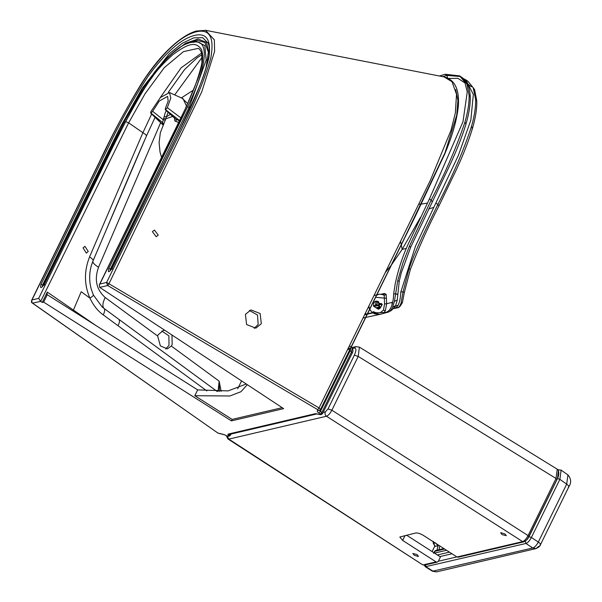 <?xml version="1.0" encoding="UTF-8"?>
<svg xmlns="http://www.w3.org/2000/svg" width="602" height="602" viewBox="0 0 602 602"><rect width="100%" height="100%" fill="white"/><g stroke="black" fill="none" stroke-linecap="round" stroke-linejoin="round"><path stroke-width="0.9" d="M376.363 301.316L375.874 301.038L376.363 301.316M377.176 305.673L378.56 305.44L379.064 307.035L379.862 307.246L379.102 304.83L376.393 305.018L377.966 301.82L378.477 302.151C378.53 304.68 379.516 305.312 381.427 304.048L381.412 303.574L380.675 303.754L381.427 304.048L381.412 303.574L379.215 304.093L378.462 301.677L378.477 302.151L377.71 301.203L377.966 301.82L377.71 301.203L374.444 301.963M377.785 308.864L380.08 308.322L381.939 304.379L380.374 307.577L379.862 307.246L379.32 307.848L380.065 308.329L380.374 307.577M381.427 304.048L382.217 304.379L381.412 303.574M373.451 305.982L376.393 305.018M377.108 305.778L376.363 305.951L377.108 305.778L376.905 305.349L377.108 305.778L376.905 305.349L373.985 306.508M467.235 83.558L471.358 86.748M475.603 99.262L476.754 100.827L474.579 89.54L467.957 81.293L473.164 87.674L475.603 99.262C475.881 106.765 474.504 115.84 471.471 126.48C464.089 149.364 452.9 175.34 437.895 204.402C427.586 225.645 417.02 246.256 409.074 268.522L403.069 291.707L401.045 303.227C399.833 306.493 398.306 308.081 396.462 307.991L396.853 307.893M464.42 79.584L466.859 80.623M398.238 305.349L395.401 306.012M463.405 78.606L465.813 79.855L473.345 94.439L470.817 120.219L458.37 155.421L415.493 246.158L400.789 292.09C400.322 301.941 398.185 307.396 394.378 308.457L396.635 307.953C397.741 306.666 398.208 310.165 402.392 302.61L401.045 303.227M403.987 292.301L403.069 291.707L400.789 292.09M394.378 308.457L393.437 308.675M380.11 314.304L372.345 313.01L367.363 314.176M367.145 314.229L364.646 314.816M363.074 318.014L379.666 314.417M439.49 76.025L445.096 74.242L459.597 75.867L464.827 82.105L467.25 92.001L462.991 121.717L429.437 198.953L407.795 244.931C402.286 257.242 398.103 270.132 395.243 283.617L393.67 293.829C393.324 302.821 391.149 313.379 383.06 312.573L373.217 312.852C375.791 314.297 378.538 314.673 381.457 313.996L379.945 314.319L372.909 312.844L373.112 311.633L375.859 312.664M382.977 294.762L384.211 295.386L384.558 303.942L383.474 310.09L380.306 312.664M373.097 311.678L372.472 312.987L369.748 309.323M369.651 309.112L368.853 306.23M376.754 301.421L376.077 300.977L373.767 302.941L373.511 306.222L378.372 309.225L379.779 308.397M380.186 303.694L378.711 302.716M376.664 295.221L379.132 294.167L376.844 294.837M379.132 294.167L383.617 294.747M384.558 303.942L386.657 303.747L385.333 310.858L383.993 312.483M376.626 294.89L374.128 295.477M410.406 247.241L409.533 245.947L402.919 262.856L397.794 280.449L394.423 301.301L392.617 307.321C390.946 310.542 389.125 312.235 387.139 312.408L390.818 310.85C394.212 307.893 395.83 306.125 395.657 305.553L397.252 300.142L399.246 281.119L401.346 272.638L410.775 247.031L447.647 169.802C454.344 155.835 459.883 142.418 464.262 129.55L465.971 124.035L464.91 122.214C467.965 111.626 469.357 102.588 469.093 95.101L466.889 83.994L461.471 77.124L459.597 75.867M380.675 294.355L384.467 293.445L386.168 294.393L386.657 303.747L392.67 302.204M393.67 293.829L395.431 293.904C397.546 294.054 398.065 294.243 396.989 294.476M392.128 304.793L391.992 302.385M409.533 245.947L431.175 200.082C445.427 172.744 456.67 146.79 464.91 122.214M400.556 241.537L401.263 244.615M401.323 244.894L402.159 249.386L391.631 264.677M391.082 265.399L385.566 272.149M420.422 217.465L402.159 249.386L406.335 248.423M460.515 76.529L446.834 75.4L442.658 76.642M465.301 83.174L457.956 78.358L448.422 78.433M433.402 541.356L433.259 543.267L435.043 546.33L438.015 545.796L437.029 550.168M439.911 556.594L451.974 553.772M433.613 553.306L434.554 551.379L434.659 552.109M444.585 549.024L434.554 551.379L435.622 550.499L443.87 548.565M438.015 545.796L436.616 544.14L437.218 544.291M435.818 543.162L436.616 544.14M567.949 474.948L566.67 484.174C568.83 485.716 569.364 486.717 568.288 487.176M561.109 470.079L559.875 479.335L566.67 484.174L538.323 542.048C536.48 545.42 534.629 547.399 532.762 547.986L536.013 548.58L538.85 546.247M539.941 545.043C541.017 544.584 540.476 543.583 538.323 542.048L531.393 537.473C529.549 540.867 527.721 542.869 525.922 543.463L532.762 547.986L432.484 571.238M525.215 540.897L525.922 543.463L425.336 566.76M226.382 435.848L228.038 439.031L228.813 439.114L227.308 436.262M406.546 535.155L440.453 556.948L438.346 561.245L437.285 562.117L436.059 561.892L423.372 564.864L424.598 565.09L422.604 564.781L228.813 439.114L326.472 416.238C328.308 415.515 330.114 413.506 331.875 410.203L328.007 408.939L325.298 411.949L323.139 412.46M556.918 479.523C559.055 476.498 559.544 470.328 557.234 469.199L556.045 478.492L556.918 479.523L528.752 536.736L528.082 535.569L331.875 410.203L358.213 356.429L359.394 347.128L355.887 346.632L354.111 348.091C356.422 347.971 356.497 350.334 354.345 355.172L328.007 408.939M434.84 545.976L432.093 551.575M436.059 561.892L402.67 540.43L399.811 537.014L415.816 532.981C417.818 532.793 420.407 533.643 423.59 535.532L456.986 556.993L458.205 557.219L523.898 541.83L522.671 541.604L326.472 416.238C325.05 415.102 324.659 413.672 325.298 411.949M417.028 554.555L418.458 556.263L418.119 556.481L414.236 555.21L412.806 553.494L417.028 554.555M502.113 534.621L500.683 532.913L501.014 532.695L504.897 533.966L506.327 535.675L502.113 534.621M354.345 355.172L358.213 356.429L556.045 478.492L528.082 535.569C526.321 538.873 524.515 540.882 522.671 541.604L456.986 556.993M31.65 300.27L32.102 302.911C31.47 302.633 31.319 301.752 31.65 300.27L100.06 160.583C111.949 135.157 125.57 109.767 140.936 84.4C151.742 67.364 163.082 53.774 174.971 43.63C182.827 37.046 189.939 32.854 196.312 31.041L205.764 30.333L444.043 76.913L452.027 81.721L456.527 94.356L455.338 113.071L451.011 130.265L430.34 180.397L319.022 407.945L108.954 283.76L201.76 91.79L214.605 51.388L214.35 39.852L205.493 30.288M152.396 231.672L156.219 236.737L158.228 235.119L154.405 230.054L152.396 231.672M261.321 323.741L260.147 313.514L250.906 309.932L245.435 314.349L246.587 324.546L255.858 328.15L261.321 323.741M161.78 331.01L168.884 335.841L169.004 345.367L165.7 348.972M107.502 285.386L106.607 282.458L99.887 284.031L99.315 284.866L99.729 287.395L283.647 408.645L231.416 420.881L43.637 302.121L42.253 302.445L40.68 301.369L128.632 122.846L125.698 121.619C114.132 143.893 107.758 157.363 95.966 181.413L38.686 298.366L31.966 299.947L105.358 150.154C116.999 125.321 130.589 100.865 146.135 76.778C164.323 51.336 180.623 36.451 195.025 32.117C209.421 28.106 214.666 36.797 210.76 58.183C204.086 80.879 193.927 105.5 180.276 132.056L106.607 282.458L108.954 283.76L107.698 285.529L109.007 283.79M99.729 287.395L107.698 285.529L317.721 409.676L318.232 410.444L319.331 410.639L320.595 409.646L414.816 217.307L444.615 154.293C452.516 135.578 457.114 119.249 458.415 105.305C459.349 88.908 454.525 79.441 443.945 76.898M317.721 409.676L319.022 407.945L320.595 409.646M40.68 301.369L32.561 303.13L217.909 433.064L224.907 434.922L227.285 436.104L228.218 435.886L227.977 434.155L315.531 413.649L319.353 414.537L320.287 414.319L318.706 412.949C317.111 411.7 316.765 410.903 317.675 410.572L318.232 410.444M247.302 384.686L240.988 391.699L229.896 395.988L194.815 395.71L232.139 419.398L282.188 407.674M194.815 395.71L197.667 389.885L228.135 390.901L246.278 383.986M43.637 302.121L47.257 294.724L197.667 389.885M232.139 419.398L231.416 420.881M42.253 302.445L47.295 292.113L46.956 294.671M160.651 122.695L98.532 267.258C94.153 279.471 96.373 289.562 105.184 297.523L157.641 336.021L158.145 334.795L163.323 330.453L164.865 330.272M171.969 334.96L172.164 344.622L171.299 346.045L219.143 381.141L221.145 391.405M202.287 57.062L174.693 94.905M254.225 328.361L258.16 324.478L257.505 315.004L249.371 310.466M171.299 346.045L167.409 348.874L160.373 345.917L157.641 336.021M219.527 391.435L219.143 381.141L218.082 391.443M95.65 325.343L73.429 310.075L81.217 291.722L89.909 298.103C93.513 305.605 97.96 311.189 103.243 314.869L118.022 325.72C119.625 322.484 119.873 320.332 118.767 319.263L104.063 308.457C102.212 306.501 102.588 302.851 105.184 297.523M83.053 247.919L86.349 253.103L88.261 251.508L84.957 246.323L83.053 247.919M38.686 298.366L40.53 301.263M125.698 121.619C137.369 99.774 146.045 85.183 151.719 77.861C156.43 70.758 163.473 63.022 172.849 54.647C186.507 44.706 195.387 40.349 201.437 49.492C203.988 56.264 202.633 66.453 197.388 80.058L185.943 107.51L99.315 284.866M187.463 106.953C204.627 72.691 212.054 37.949 193.212 42.313C175.295 41.877 141.952 84.182 124.403 121.724L44.578 283.685C41.102 288.599 39.898 288.885 40.959 284.535L108.638 146.467C119.806 122.718 133.004 99.255 148.242 76.078C165.399 52.735 180.57 39.258 193.746 35.638C206.546 32.184 211.573 39.724 208.826 58.259C203.31 78.742 194.401 101.076 182.097 125.261L112.356 267.815C108.872 272.729 107.668 273.007 108.736 268.65L187.463 106.953L189.209 107.164L206.147 60.087L204.846 45.579L195.876 41.094M185.679 107.72C193.656 91.068 199.066 76.191 201.903 63.075L201.73 53.172C200.255 49.733 198.931 48.168 197.757 48.461L183.475 51.621L164.338 67.597L145.097 93.686L128.632 122.846L142.907 132.703C145.511 134.276 146.677 135.39 146.399 136.06L146.429 136.007C123.997 187.26 110.693 219.828 93.062 260.764L146.399 136.06M112.356 267.815L112.356 268.552L112.356 267.815M209.195 53.736L206.418 42.358L198.035 39.062L185.657 43.224L170.501 54.729M184.603 44.586L196.515 40.176L204.921 42.486L208.352 52.231L205.869 68.718M32.207 302.972L217.909 433.064M455.699 89.57L457.941 100.391L456.73 115.148L444.998 152.833L404.536 237.933L320.573 409.307M349.702 350.236L350.191 350.642L320.399 411.452L318.706 412.949M351.026 347.535L350.191 350.642L351.493 352.019L321.852 412.521L320.159 414.018M349.551 345.638L350.116 346.361M352.238 353.058C353.201 351.628 353.216 349.943 352.283 347.994L351.493 352.019L352.238 353.058L322.597 413.551L321.385 414.515L320.287 414.319M237.7 388.809L241.59 380.893M182.06 98.209L187.606 103.446M168.289 111.837L166.385 116.803L164.15 116.735C164.82 113.552 165.67 111.43 166.701 110.384M172.669 116.442L165.836 118.79M163.345 123.696L162.563 122.552L163.646 118.353L165.7 119.045L166.385 116.803L170.374 114.357M180.939 117.954L167.341 107.668L170.81 97.998L169.501 92.58L160.373 97.532L150.967 111.498L150.658 113.086L163.217 125.163M179.2 122.545L176.085 121.529C174.588 121.13 174.189 119.918 174.881 117.894M162.879 124.78L162.623 124.373L162.954 124.606M167.341 107.668L165.58 109.699L165.392 108.345L168.161 101.098L167.619 96.373L159.259 101.053L152.66 111.332L150.921 113.138L162.623 124.373L162.563 122.552L151.027 113.108M176.085 121.529L176.123 119.377L165.219 109.677L175.378 118.903L179.554 120.874M165.076 120.197L162.999 119.542L152.66 111.332M163.646 118.353L164.15 116.735M165.58 109.699L179.697 120.581M378.696 302.859L379.177 303.927M379.155 308.54L378.974 308.976M374.926 301.542L375.4 301.745M375.181 301.79L374.805 301.632M368.906 306.561L369.011 307.118M378.703 309.112L378.951 308.593M378.989 303.814L378.718 303.205M368.529 306.885L370.23 310.271M365.075 313.935L367.182 313.905L365.068 313.943M368.161 312.543L368.612 312.017M365.73 314.244L364.865 314.364M375.994 307.757L379.064 307.035L379.32 307.848L377.018 308.39M377.71 301.203C376.024 301.993 375.332 303.416 375.618 305.47L376.363 305.951M379.26 304.078L380.675 303.754M433.831 207.381L428.654 208.977M471.983 129.001L472.532 128.211L471.471 126.48M435.916 203.115L437.895 204.402L438.73 205.816M476.754 100.827C477.01 108.465 475.595 117.593 472.532 128.211C468.228 142.328 462.306 157.288 454.766 173.075L439.106 205.598C428.451 226.171 418.887 247.384 410.413 269.26L404.416 292.158L402.392 302.61M410.022 269.365L409.074 268.522M374.632 313.996L375.339 313.83M375.648 297.29L386.567 298.306M383.474 310.09L385.333 310.858M382.782 312.596L387.139 312.408L381.247 314.056M384.211 295.386L386.168 294.393M383.73 294.717L384.467 293.445M397.794 280.449L398.87 281.322M394.423 301.301L397.252 300.142M392.617 307.321L395.657 305.553M432.078 201.535L431.175 200.082L429.437 198.953M447.85 78.561L446.834 75.4L445.096 74.242M418.796 204.198L421.039 204.131M421.242 204.116L427.412 203.085M469.093 95.101L470.245 96.644C469.816 87.508 467.212 81.232 462.426 77.808L461.471 77.124M456.85 556.91L438.346 561.245M558.475 470.629L557.49 478.537L529.007 536.675L526.742 539.874M449.431 552.139L437.368 554.961M446.533 550.281L434.471 553.103M439.595 545.818L439.144 549.671M435.321 546.428L433.545 543.373L435.585 542.899M557.926 469.778L561.162 470.117L567.987 474.97C571.223 478.838 571.501 482.789 568.822 486.822L540.468 544.69C540.34 545.901 538.858 547.195 536.013 548.58L436.48 571.9L433.229 571.298L426.111 566.851L425.403 564.277M557.49 478.537L559.875 479.335L531.393 537.473L529.007 536.675M558.287 469.643L557.888 469.741M317.013 413.89L230.28 434.208M347.602 349.611L349.318 349.213M352.621 348.438L354.111 348.091M355.917 346.624L351.884 347.565M405.086 535.494L402.67 540.43M523.913 541.823L523.898 541.83C526.472 540.536 528.157 538.79 528.955 536.608M99.887 284.031L154.187 173.21C166.272 148.461 173.316 134.788 185.943 107.51M217.141 391.443L118.767 319.263L217.111 391.443M118.022 325.72L206.87 390.916M73.045 311.046L73.429 310.075L47.295 292.113M151.651 114.041L142.907 132.703L89.555 256.926C83.994 271.088 84.114 284.814 89.909 298.103C92.625 296.432 93.731 295.341 93.235 294.822M201.678 52.991L181.097 67.845L160.087 97.833M98.532 267.258C94.153 264.489 92.309 262.359 93.001 260.877C93.423 259.944 92.279 258.627 89.555 256.926M103.243 314.869C104.816 311.701 105.094 309.563 104.063 308.457L102.054 306.847M110.354 270.712L159.741 170.682C173.496 143.494 186.214 116.653 197.9 90.157C203.589 77.018 207.291 65.415 209.014 55.346C209.647 49.906 209.361 45.812 208.142 43.073L208.164 43.126M110.151 270.644L110.414 269.004L108.736 268.65M111.889 269.305L110.414 269.004L189.209 107.164L190.736 107.352M124.471 122.334L124.403 121.724L124.471 122.334M44.586 284.422L44.578 283.685L44.586 284.422M195.989 41.087L188.862 42.682C178.606 46.557 167.311 56.189 154.97 71.585L144.217 86.846L124.2 121.822C106.78 155.557 95.515 179.712 81.345 208.427L42.569 286.59M42.373 286.522L42.637 284.881L40.959 284.535M44.112 285.182L42.637 284.881L119.903 127.827L142.14 88.238L169.17 53.871L182.368 43.224L193.731 37.858L202.611 37.663L208.157 43.118M217.51 432.778L219.406 433.591M224.749 434.832L219.963 433.463M226.518 435.833L224.907 434.922M227.285 436.104L226.668 435.916M228.384 436.299L230.536 435.118L229.317 436.081L228.218 435.886M230.303 435.276L230.175 434.411L228.188 435.667M230.348 434.057L230.054 433.553M229.091 434.358L227.977 434.155M229.076 434.358L316.629 413.845L315.531 413.649M316.629 413.845L319.353 414.537M322.363 413.709L319.752 409.962M319.331 410.639L317.675 410.572M186.469 105.982L183 98.63L169.501 92.573M379.004 308.961L379.185 308.533M379.207 303.92L378.696 302.798M367.544 313.815L372.179 312.731M379.102 303.95L381.006 303.506L382.285 304.356L380.08 308.322M377.755 305.289L374.181 306.636M377.8 301.218L378.778 302.445C378.304 303.069 378.718 303.671 380.02 304.243M467.957 81.293L465.813 79.855M372.518 313.1L373.135 312.95M386.981 312.453L387.658 312.257M465.971 124.035C469.063 113.417 470.486 104.289 470.245 96.644M433.786 552.666L435.622 550.499M424.252 565.15L425.366 566.783L432.507 571.253L436.48 571.9M433.259 543.267L433.199 541.491M349.83 348.046L348.182 348.438M437.285 562.117L424.598 565.09M557.234 469.199L359.394 347.128M422.604 564.781L228.038 439.031M202.054 54.654L197.283 57.679L184.618 69.486L168.282 92.377M155.075 117.337L146.436 135.984M93.355 294.957L91.165 288.892C89.104 280.953 89.179 273.142 91.391 265.444L93.062 260.764M102.114 306.9L93.355 294.965M320.452 414.733L322.597 413.551M352.283 347.994L350.808 346.428M230.536 435.118L231.145 433.876M181.375 97.9L193.28 90.202M161.667 157.671L160.049 152.208L159.094 142.629L160.343 132.666L165.813 118.827"/></g></svg>
